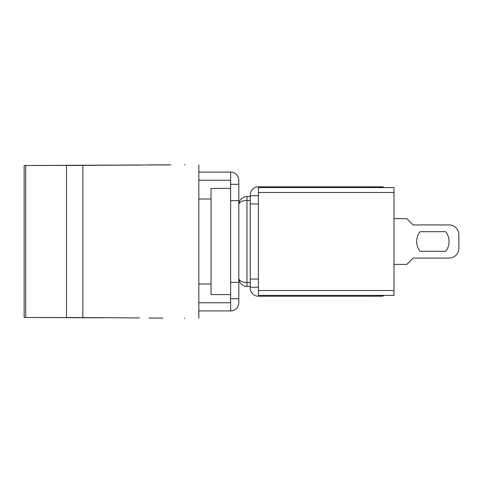 <?xml version="1.0" encoding="UTF-8"?>
<svg xmlns="http://www.w3.org/2000/svg" width="483" height="483" viewBox="0 0 483 483"><rect width="100%" height="100%" fill="white"/><g stroke="black" fill="none" stroke-linecap="round" stroke-linejoin="round"><path stroke-width="0.72" d="M393.995 192.494L393.995 187.591L258.411 187.591L258.411 295.409L393.995 295.409L393.995 192.494L258.411 192.494M393.995 264.37L406.819 264.37L413.11 258.079L449.051 258.079A9.799 9.799 0 0 0 458.85 248.28L458.85 234.72A9.799 9.799 0 0 0 449.051 224.921L413.11 224.921L449.051 224.921L413.11 224.921L406.819 218.63L393.995 218.63M420.011 251.299L445.743 251.299A16.174 16.174 0 0 0 445.743 231.701L420.011 231.701A16.174 16.174 0 0 0 420.011 251.299L445.743 251.299A16.174 16.174 0 0 0 449.051 241.572M449.051 241.428A16.174 16.174 0 0 0 445.743 231.701L420.011 231.701M380.93 295.409L380.93 296.224A8.169 8.169 0 0 0 384.486 295.409M371.125 187.591L371.125 186.776L258.411 186.776A8.169 8.169 0 0 0 250.242 194.945L250.242 288.055A8.169 8.169 0 0 0 258.411 296.224L371.125 296.224L371.125 295.409M380.93 296.224L371.125 296.224M379.294 295.409L379.294 296.224L379.294 295.409M371.125 186.776L380.93 186.776L380.93 187.591M379.294 186.776L379.294 187.591L379.294 186.776M384.486 187.591A8.169 8.169 0 0 0 380.93 186.776M250.242 195.76L258.411 195.76M258.411 287.24L250.242 287.24M250.242 286.425L246.976 286.425A8.169 8.169 90 0 1 238.807 278.256A8.169 8.169 90 0 0 246.976 286.425L246.976 282.579A8.169 4.323 180 0 1 238.807 278.256L238.807 204.744A8.169 4.323 -0 0 1 246.976 200.421L246.976 196.575A8.169 8.169 90 0 0 238.807 204.744A8.169 8.169 90 0 1 246.976 196.575L250.242 196.575M230.639 294.594L211.035 294.594L211.035 188.406L230.639 188.406M198.827 283.974L211.035 283.974M230.639 180.244L230.639 184.325L238.807 184.325L238.807 180.244A8.169 8.169 0 0 0 230.639 172.075L230.639 180.244L198.827 180.244M198.827 310.925L230.639 310.925L230.639 298.675L238.807 298.675L238.807 184.325M238.807 298.675L238.807 302.756A8.169 8.169 0 0 1 230.639 310.925M198.827 172.075L230.639 172.075M230.639 302.756L198.827 302.756M238.807 200.662L230.639 200.662L230.639 282.338L238.807 282.338M230.639 184.325L230.639 200.662M230.639 282.338L230.639 298.675M103.229 317.796L25.684 317.482L66.509 317.585L66.509 165.415L25.684 165.518L168.772 164.86M24.156 317.482L25.684 317.482L25.684 165.518L24.156 165.518M139.412 317.911L66.509 317.482L66.509 165.415M66.509 317.585L66.509 165.518L168.772 164.812M103.223 165.204L139.412 165.089M198.827 318.134L198.827 164.866M170.819 164.89L149.156 164.981L170.819 164.89M148.957 165.047L163.043 164.89M184.898 164.8L184.47 164.8M184.47 318.2L184.898 318.2M163.043 318.11L148.963 318.019M258.411 290.506L393.995 290.506M258.411 203.929L250.242 203.929M250.242 279.071L258.411 279.071M246.976 196.575A8.169 8.169 90 0 0 238.807 204.744A8.169 8.169 90 0 1 246.976 196.575M250.242 282.579L246.976 282.579L246.976 274.169M246.976 208.831L246.976 200.421L250.242 200.421M246.976 282.579L246.976 200.421M82.847 165.458L82.847 317.542M198.827 199.026L211.035 199.026M24.15 317.5L24.15 165.5"/></g></svg>
